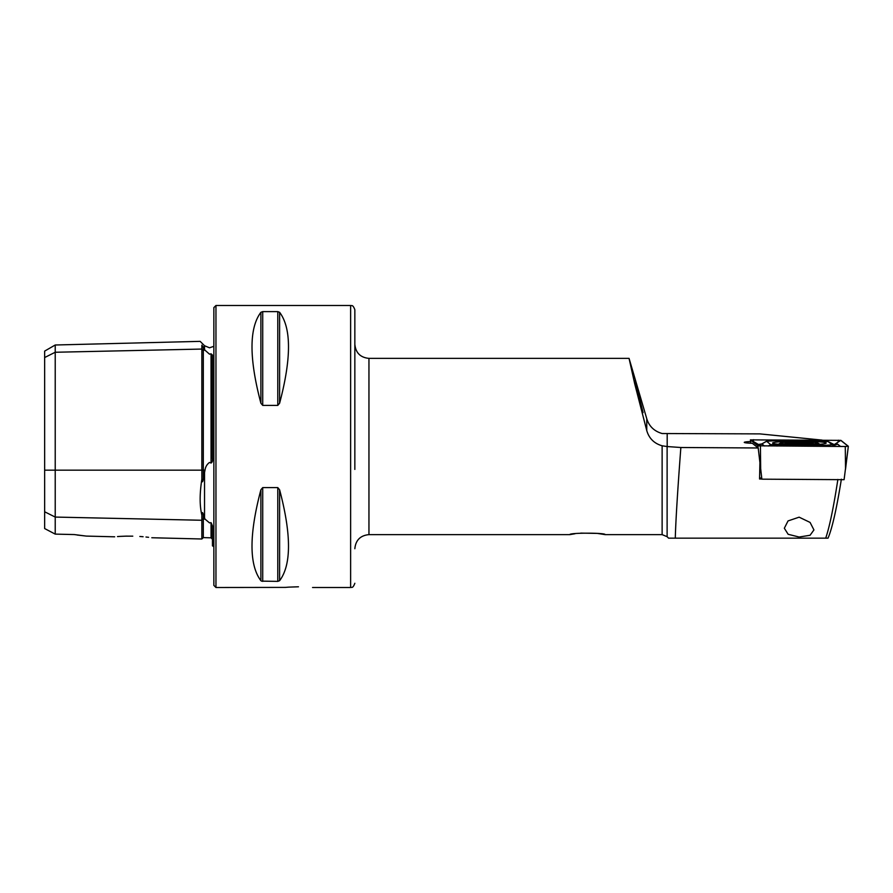 <?xml version="1.0" encoding="UTF-8"?>
<svg xmlns="http://www.w3.org/2000/svg" width="893" height="893" viewBox="0 0 893 893"><rect width="100%" height="100%" fill="white"/><g stroke="black" fill="none" stroke-linecap="round" stroke-linejoin="round"><path stroke-width="1.34" d="M151.81 537.742L201.863 538.992L201.863 515.149C199.585 505.739 199.585 493.74 201.863 479.173L201.863 345.167C199.585 340.099 199.585 340.099 201.863 345.167L204.999 350.212L209.52 354.175L211.061 353.807L212.445 355.068L212.445 458.6C212.757 460.777 212.3 462.261 211.061 463.043L211.061 353.807M201.863 479.173C201.505 483.213 203.046 482.32 203.269 478.648L204.999 470.176C205.468 466.883 206.975 464.293 209.52 462.429L211.061 463.043M213.851 546.683L212.445 545.835L212.445 525.832L211.061 522.651L209.52 522.896L204.999 519.101L203.269 514.279C202.51 511.756 202.041 512.046 201.863 515.149M312.55 587.505L350.625 587.505L350.625 305.495C351.429 306.187 352.635 303.821 354.845 309.726L354.845 469.417M841.373 479.195C836.618 508.809 832.164 528.455 828.034 538.155L675.287 538.155C675.744 520.965 677.608 490.748 680.857 447.505L667.116 446.545L667.116 536.693L668.578 538.155L813.713 538.155M638.863 397.943L643.049 412.577L638.785 395.331L634.599 380.697L643.038 412.633M638.785 395.331L634.61 380.641M575.047 533.735L569.879 534.628C568.785 532.697 606.213 532.697 605.13 534.628L597.305 533.4L580.774 533.11M750.622 441.533A14.801 1.038 0 0 0 744.249 442.381A14.801 1.038 0 0 0 752.33 443.296L758.202 447.973L680.857 447.505M298.452 586.79C280.268 587.561 280.268 587.561 298.452 586.79C316.635 587.561 316.635 587.561 298.452 586.79L288.573 587.136M350.625 305.495L215.961 305.495L215.961 587.505L285.425 587.393M285.503 587.393L288.394 587.159M132.778 536.157C109.593 536.771 109.593 536.771 132.778 536.157C157.09 537.943 157.09 537.943 132.778 536.157L126.013 536.146M117.508 536.57L120.053 536.392M120.209 536.38L125.991 536.146M215.961 587.505L213.851 585.384L213.851 307.616L215.961 305.495M262.721 405.4L262.721 311.624L260.89 312.304L262.721 311.624L277.779 311.624L279.609 312.304C291.453 328.111 291.453 358.417 279.609 403.223L277.779 405.4L262.721 405.4L260.89 403.223C249.047 358.417 249.047 328.111 260.89 312.304L260.89 403.223M667.116 446.545L662.126 445.786C654.201 443.508 649.077 438.441 646.755 430.582L634.711 383.8L629.063 358.372L646.755 418.683C649.066 426.274 654.189 431.23 662.126 433.529L759.843 433.886L822.04 440.093M799.135 537.028L788.151 534.293L784.333 528.243L788.039 520.92L799.135 517.17L810.085 522.427L813.936 529.929L810.074 535.264L799.135 537.028M761.651 479.005L759.563 478.994L759.91 462.529L758.202 447.973M260.89 489.777L260.89 580.696C249.047 564.889 249.047 534.583 260.89 489.777L262.721 487.6L277.779 487.6L279.609 489.777C291.453 534.583 291.453 564.889 279.609 580.696L277.779 581.376L261.482 581.131M44.65 511.778L55.221 517.069L55.221 534.114L44.65 528.556L44.65 357.535L55.221 352.255L201.863 349.063A1.406 1.217 180 0 0 203.314 350.246L204.999 350.212M211.061 522.651L211.061 537.82L203.314 537.619L203.314 519.067A1.406 1.217 180 0 0 201.863 520.262L55.221 517.069L55.221 344.999L44.65 351.105L44.65 357.535M139.833 536.47L143.092 536.726M145.994 537.017L148.573 537.307M55.221 534.114L74.264 534.561L86.308 536.09L77.044 535.007M825.712 538.155C829.575 526.736 833.627 507.168 837.868 479.452M797.047 444.948A26.79 1.864 0 0 0 826.17 443.084A26.79 1.864 0 0 0 801.724 441.22A26.79 1.864 0 0 0 772.59 443.084A26.79 1.864 0 0 0 797.047 444.948M828.079 441.533L774.175 440.796L766.562 441.22L770.692 444.636L824.596 445.373L832.231 444.848L828.079 441.533L834.486 444.747M840.916 440.372L750.421 439.869L757.856 445.808L845.28 446.5L848.339 446.288L840.916 440.372M759.608 477.375L761.863 479.173L844.097 479.675L848.339 446.321L845.526 469.216L845.28 446.5L848.194 446.288L840.771 440.372L750.566 439.881L758.001 445.808L845.291 446.489M761.863 479.173L760.669 468.691L760.423 445.987M834.174 444.647L840.771 440.372M834.062 444.736L837.556 444.111L840.503 446.455M758.347 444.435L753.245 441.41L753.469 439.68M759.474 445.953L757.889 444.301M766.562 441.22L761.863 443.91L766.54 441.321M809.147 443.754L811.413 442.749L790.093 442.872C786.789 442.459 785.929 442.571 787.514 443.207L789.144 443.81M817.698 443.028A18.574 1.295 0 0 0 817.564 442.906A18.574 1.295 0 0 0 799.135 441.767A18.574 1.295 0 0 0 780.705 442.906A18.574 1.295 0 0 0 780.571 443.095A18.574 1.295 0 0 0 799.615 444.357A18.574 1.295 0 0 0 817.698 443.028M785.036 443.095A14.098 0.982 0 0 0 786.197 443.453A14.098 0.982 0 0 0 799.135 444.055A14.098 0.982 0 0 0 812.083 443.453A14.098 0.982 0 0 0 813.233 443.04A14.098 0.982 0 0 0 798.777 442.08A14.098 0.982 0 0 0 785.036 443.095M810.587 443.151L811.413 442.749M786.588 442.783L787.514 443.207M204.53 349.308L204.53 345.736L209.52 347.801L213.851 346.317M44.65 470.176L203.314 470.176L203.314 346.651M204.53 518.119L204.53 472.073M629.063 358.372L368.954 358.372L368.954 534.628C360.381 535.465 355.682 540.165 354.845 548.726M662.126 445.786L662.126 534.628L667.116 536.693M667.183 446.556L667.183 433.987M203.314 478.436L203.314 470.176L204.999 470.176M203.314 514.413L203.314 519.067L204.999 519.101M279.609 312.304L279.609 403.223M277.779 311.624L277.779 405.4M279.609 489.777L279.609 580.696M277.779 487.6L277.779 581.376M262.721 487.6L262.721 581.376M646.755 430.582L646.755 418.683M760.669 468.691L759.91 462.574M758.112 447.906L757.856 445.808M750.421 439.869L750.834 443.241L750.433 439.881M838.103 441.923L838.337 440.193M753.245 441.41L750.566 439.881M835 446.422L832.231 444.848M835.513 446.433L832.644 444.145A4.934 4.9 -51.4 0 0 837.556 444.111M824.462 446.366L824.596 445.373M776.966 446.076L777.1 445.082M768.326 446.02L770.692 444.636M757.052 444.022A4.934 4.9 -51.4 0 0 761.975 443.988L764.486 445.998M807.763 443.843L807.763 442.839M801.534 444.033L801.534 442.604M790.093 443.821L790.093 442.872M796.132 444.033L796.132 442.615M201.863 538.992L203.314 537.619M368.954 534.628L569.879 534.628M605.13 534.628L662.126 534.628M86.308 536.09L114.672 536.805M211.061 537.82L212.445 539.227M55.221 344.999L200.155 341.36L204.53 345.736M350.625 587.505C351.429 586.813 352.635 589.179 354.845 583.274M368.954 358.372C360.381 357.535 355.682 352.835 354.845 344.274M828.057 441.51L832.611 444.111M761.863 443.91L758.302 444.524M780.705 442.906L778.372 444.245M817.564 442.906L819.964 444.279"/></g></svg>
